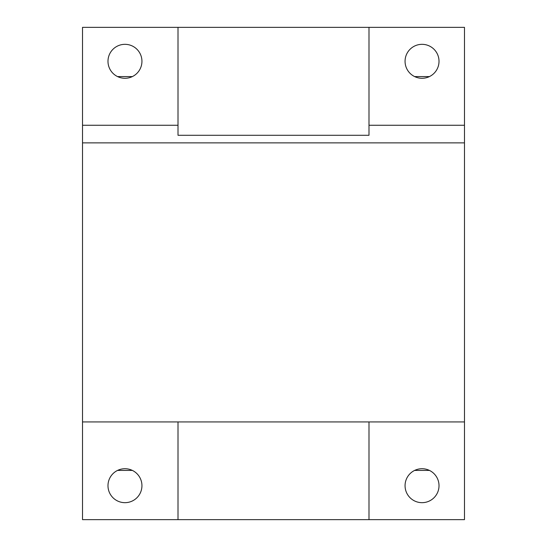<?xml version="1.0" encoding="UTF-8"?>
<svg xmlns="http://www.w3.org/2000/svg" width="547" height="547" viewBox="0 0 547 547"><rect width="100%" height="100%" fill="white"/><g stroke="black" fill="none" stroke-linecap="round" stroke-linejoin="round"><path stroke-width="0.82" d="M439.015 61.305A16.978 16.978 0 0 1 422.038 78.283A16.978 16.978 0 0 1 405.06 61.305A16.978 16.978 0 0 1 422.038 44.328A16.978 16.978 0 0 1 439.015 61.305M107.985 61.305A16.978 16.978 0 0 1 124.962 44.328A16.978 16.978 0 0 1 141.94 61.305A16.978 16.978 0 0 1 124.962 78.283A16.978 16.978 0 0 1 107.985 61.305M178.007 135.287L178.007 27.35L368.993 27.35L368.993 135.287L178.007 135.287M368.993 125.263L464.478 125.263L464.478 142.876L82.522 142.876L82.522 125.263L178.007 125.263M368.993 27.35L464.478 27.35L464.478 125.263M178.007 27.35L82.522 27.35L82.522 125.263M464.478 142.876L464.478 519.65L178.007 519.65L178.007 421.935L368.993 421.935L368.993 519.65M178.007 421.935L82.522 421.935L82.522 142.876M439.015 485.695A16.978 16.978 0 0 1 422.038 502.672A16.978 16.978 0 0 1 405.06 485.695A16.978 16.978 0 0 1 422.038 468.717A16.978 16.978 0 0 1 439.015 485.695M464.478 421.935L368.993 421.935M82.522 421.935L82.522 519.65L178.007 519.65M141.94 485.695A16.978 16.978 0 0 1 124.962 502.672A16.978 16.978 0 0 1 107.985 485.695A16.978 16.978 0 0 1 124.962 468.717A16.978 16.978 0 0 1 141.94 485.695M429.443 76.58L414.633 76.58M132.367 76.58L117.557 76.58M117.557 470.42L132.367 470.42M414.633 470.42L429.443 470.42"/></g></svg>
